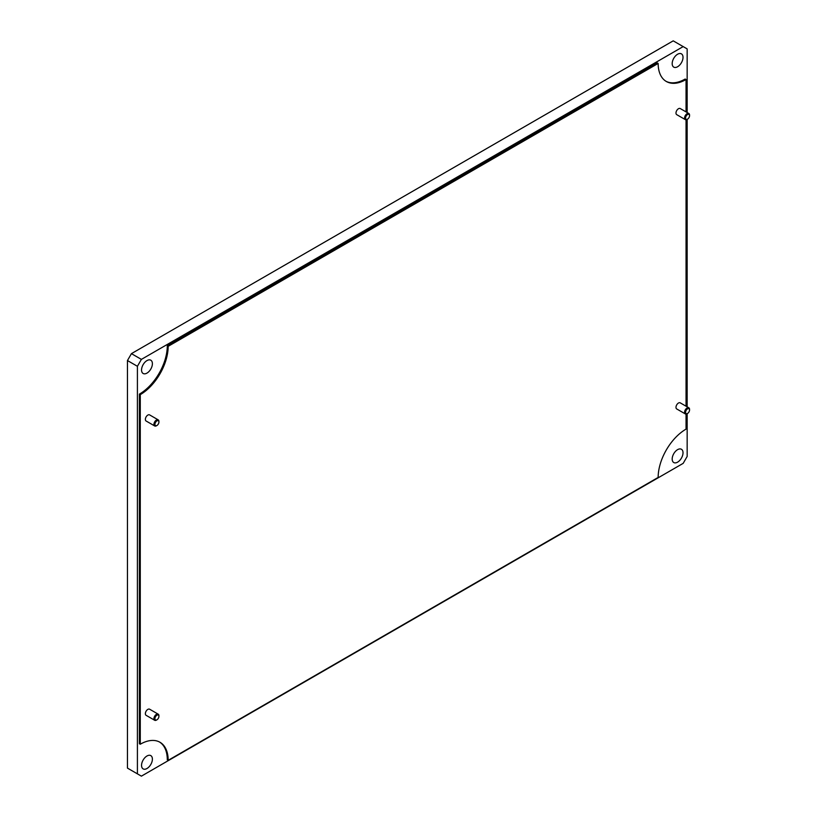 <?xml version="1.0" encoding="UTF-8"?>
<svg xmlns="http://www.w3.org/2000/svg" width="817" height="817" viewBox="0 0 817 817"><rect width="100%" height="100%" fill="white"/><g stroke="black" fill="none" stroke-linecap="round" stroke-linejoin="round"><path stroke-width="1.23" d="M146.968 768.511A7.659 4.422 120 0 0 151.982 761.761A7.659 4.422 120 0 0 150.808 755.623A7.659 4.422 120 0 0 146.968 756.001A7.659 4.422 120 0 0 141.964 762.751A7.659 4.422 120 0 0 143.138 768.889A7.659 4.422 120 0 0 146.968 768.511M146.968 373.103A7.659 4.422 120 0 0 151.982 366.353A7.659 4.422 120 0 0 150.808 360.205A7.659 4.422 120 0 0 146.968 360.593A7.659 4.422 120 0 0 141.964 367.344A7.659 4.422 120 0 0 143.138 373.481A7.659 4.422 120 0 0 146.968 373.103M677.599 66.749A7.659 4.422 120 0 0 682.603 59.998A7.659 4.422 120 0 0 681.429 53.861A7.659 4.422 120 0 0 677.599 54.239A7.659 4.422 120 0 0 672.595 60.989A7.659 4.422 120 0 0 673.77 67.127A7.659 4.422 120 0 0 677.599 66.749M677.599 462.156A7.659 4.422 120 0 0 682.603 455.406A7.659 4.422 120 0 0 681.429 449.268A7.659 4.422 120 0 0 677.599 449.646A7.659 4.422 120 0 0 672.595 456.397A7.659 4.422 120 0 0 673.77 462.545A7.659 4.422 120 0 0 677.599 462.156M156.701 425.606A2.819 1.624 120 0 0 156.935 425.494A2.819 1.624 120 0 0 158.927 422.042A2.819 1.624 120 0 0 157.16 420.775A2.819 1.624 120 0 0 154.954 424.074A2.819 1.624 120 0 0 156.701 425.606A3.523 2.032 -60 0 1 156.435 425.78A3.523 2.032 -60 0 1 156.149 425.923A3.523 2.032 -60 0 1 154.668 425.953A3.523 2.032 -60 0 1 154.188 422.951A3.523 2.032 -60 0 1 156.711 419.887A3.523 2.032 -60 0 1 158.192 419.856A3.523 2.032 -60 0 1 158.927 421.47A3.523 2.032 -60 0 1 158.906 421.776M158.192 419.856L149.613 414.903A3.523 2.032 120 0 0 148.132 414.934A3.523 2.032 120 0 0 145.61 417.998A3.523 2.032 120 0 0 146.09 421L154.668 425.953M687.332 119.262A2.819 1.624 120 0 0 687.557 119.139A2.819 1.624 120 0 0 689.548 115.687A2.819 1.624 120 0 0 687.781 114.421A2.819 1.624 120 0 0 685.575 117.719A2.819 1.624 120 0 0 687.332 119.262M687.311 119.272A3.523 2.032 -60 0 1 687.056 119.425A3.523 2.032 -60 0 1 686.78 119.578A3.523 2.032 -60 0 1 685.3 119.599A3.523 2.032 -60 0 1 684.82 116.596A3.523 2.032 -60 0 1 687.342 113.532A3.523 2.032 -60 0 1 688.823 113.502A3.523 2.032 -60 0 1 689.548 115.115A3.523 2.032 -60 0 1 689.538 115.432M688.823 113.502L680.234 108.549A3.523 2.032 120 0 0 678.753 108.579A3.523 2.032 120 0 0 676.231 111.643A3.523 2.032 120 0 0 676.711 114.646L685.3 119.599M687.332 413.565A2.819 1.624 120 0 0 687.557 413.443A2.819 1.624 120 0 0 689.548 410.001A2.819 1.624 120 0 0 687.781 408.735A2.819 1.624 120 0 0 685.575 412.034A2.819 1.624 120 0 0 687.332 413.565M687.311 413.576A3.523 2.032 -60 0 1 687.056 413.739A3.523 2.032 -60 0 1 686.78 413.882A3.523 2.032 -60 0 1 685.3 413.913A3.523 2.032 -60 0 1 684.82 410.9A3.523 2.032 -60 0 1 687.342 407.836A3.523 2.032 -60 0 1 688.823 407.806A3.523 2.032 -60 0 1 689.548 409.419A3.523 2.032 -60 0 1 689.538 409.736M688.823 407.806L680.234 402.852A3.523 2.032 120 0 0 678.753 402.883A3.523 2.032 120 0 0 676.231 405.947A3.523 2.032 120 0 0 676.711 408.949L685.3 413.913M156.701 719.92A2.819 1.624 120 0 0 156.935 719.797A2.819 1.624 120 0 0 158.927 716.346A2.819 1.624 120 0 0 157.16 715.089A2.819 1.624 120 0 0 154.954 718.378A2.819 1.624 120 0 0 156.701 719.92A3.523 2.032 -60 0 1 156.435 720.083A3.523 2.032 -60 0 1 156.149 720.237A3.523 2.032 -60 0 1 154.668 720.267A3.523 2.032 -60 0 1 154.188 717.255A3.523 2.032 -60 0 1 156.711 714.191A3.523 2.032 -60 0 1 158.192 714.16A3.523 2.032 -60 0 1 158.927 715.774A3.523 2.032 -60 0 1 158.906 716.09M154.668 720.267L146.09 715.304A3.523 2.032 -60 0 1 145.61 712.301A3.523 2.032 -60 0 1 148.132 709.238A3.523 2.032 -60 0 1 149.613 709.207L158.192 714.16M686.045 111.898L686.045 79.535A39.441 22.764 -60 0 1 666.325 81.486A39.441 22.764 -60 0 1 658.155 63.44L657.277 62.929L167.291 345.826A39.441 22.764 -60 0 1 139.401 394.121L139.401 743.725L140.279 744.226A39.441 22.764 -60 0 1 159.999 742.275A39.441 22.764 -60 0 1 168.169 760.331L167.291 759.82A39.441 22.764 -60 0 0 159.55 742.03M686.045 79.535L685.167 79.035A39.441 22.764 -60 0 1 665.896 81.23M658.155 63.44L168.169 346.326L167.291 345.826M168.169 346.326A39.441 22.764 -60 0 1 140.279 394.631L139.401 394.121M140.279 394.631L140.279 744.226M168.169 760.331L658.155 477.434A39.441 22.764 -60 0 1 686.045 429.129L686.045 414.066M686.045 406.202L686.045 119.762M687.158 112.542L687.158 48.897L683.175 46.6L141.392 359.388L137.409 366.292L137.409 773.852L141.392 776.15L683.175 463.362L687.158 456.458L687.158 413.678M687.158 406.856L687.158 119.374M137.409 366.292L127.452 360.542L127.452 768.103L137.409 773.852M127.452 360.542L131.435 353.638L141.392 359.388M683.175 46.6L673.218 40.85L131.435 353.638M158.927 422.042L158.927 421.47M689.548 115.687L689.548 115.115M689.548 410.001L689.548 409.419M158.927 716.346L158.927 715.774"/></g></svg>
